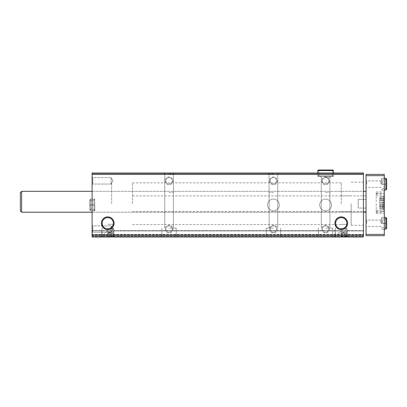 <?xml version="1.0" encoding="UTF-8"?>
<svg xmlns="http://www.w3.org/2000/svg" width="407" height="407" viewBox="0 0 407 407"><rect width="100%" height="100%" fill="white"/><g stroke="black" fill="none" stroke-linecap="round" stroke-linejoin="round"><path stroke-width="0.31" stroke-dasharray="2.04 1.53" d="M169.063 236.991L176.236 236.991L169.063 236.991M273.423 236.991L266.244 236.991L273.423 236.991M325.6 236.991L332.773 236.991L325.6 236.991M363.431 235.689L92.099 235.689L92.099 236.991L363.431 236.991L92.099 236.991L363.431 236.991L92.099 236.991L92.099 230.469L92.099 236.991L92.099 234.386L92.099 236.991L363.431 236.991L363.431 173.006L363.431 173.723L363.431 173.006L363.431 173.723L363.431 173.006L363.431 173.723L363.431 173.006L92.099 173.006L363.431 173.006L92.099 173.006L363.431 173.006L92.099 173.006L363.431 173.006L92.099 173.006L92.099 173.723L363.431 173.723L92.099 173.723L92.099 173.006L92.099 173.723L92.099 173.006L92.099 173.723L92.099 173.006L92.099 173.723L363.431 173.723M107.748 236.991L114.097 236.991L107.748 236.991M341.254 236.991L347.598 236.991L341.254 236.991M267.552 204.965A5.871 5.871 0 0 0 276.358 210.053A5.871 5.871 0 0 0 276.358 199.883A5.871 5.871 0 0 0 267.552 204.965A5.871 5.871 0 0 0 276.358 210.053A5.871 5.871 0 0 0 276.358 199.883A5.871 5.871 0 0 0 267.552 204.965M319.729 204.965A5.871 5.871 0 0 0 328.535 210.053A5.871 5.871 0 0 0 328.535 199.883A5.871 5.871 0 0 0 319.729 204.965A5.871 5.871 0 0 0 328.535 210.053A5.871 5.871 0 0 0 328.535 199.883A5.871 5.871 0 0 0 319.729 204.965M165.15 229.1A3.912 3.912 0 0 0 171.016 232.489A3.912 3.912 0 0 0 171.016 225.712A3.912 3.912 0 0 0 165.15 229.1M165.15 180.835A3.912 3.912 0 0 0 171.016 184.223A3.912 3.912 0 0 0 171.016 177.447A3.912 3.912 0 0 0 165.15 180.835M269.505 229.1A3.912 3.912 0 0 0 275.376 232.489A3.912 3.912 0 0 0 275.376 225.712A3.912 3.912 0 0 0 269.505 229.1M269.505 180.835A3.912 3.912 0 0 0 275.376 184.223A3.912 3.912 0 0 0 275.376 177.447A3.912 3.912 0 0 0 269.505 180.835M321.688 229.1A3.912 3.912 0 0 0 327.559 232.489A3.912 3.912 0 0 0 327.559 225.712A3.912 3.912 0 0 0 321.688 229.1M321.688 180.835A3.912 3.912 0 0 0 327.559 184.223A3.912 3.912 0 0 0 327.559 177.447A3.912 3.912 0 0 0 321.688 180.835M92.099 235.689L92.099 173.723M169.063 173.006L163.843 173.006L169.063 173.006M273.423 173.006L268.203 173.006L273.423 173.006M325.6 173.006L333.425 173.006L325.6 173.006M92.099 204.965L92.099 210.836L92.099 204.965M92.099 233.013L92.099 225.188L92.099 233.013L92.099 225.188L92.099 233.013L92.801 232.305L92.801 225.895L92.801 232.305L111.116 232.305L111.116 225.895L111.116 232.305L111.116 225.895L111.116 232.305L92.801 232.305L92.801 225.895L92.801 232.305L92.099 233.013M92.099 184.747L92.099 176.923L92.099 184.747L92.099 176.923L92.099 184.747L92.801 184.04L92.801 177.625L92.801 184.04L111.116 184.04L111.116 177.625L111.116 184.04L111.116 177.625L111.116 184.04L92.801 184.04L92.801 177.625L92.801 184.04L92.099 184.747M92.099 201.77L92.099 212.21L92.099 201.77M92.099 230.993L92.099 234.386L92.099 230.469L92.099 230.993L363.431 230.993L363.431 230.469L363.431 234.905L363.431 230.993L92.099 230.993M363.431 203.729L363.431 225.254L363.431 203.729M363.431 201.77L363.431 212.21L363.431 201.77M363.431 236.991L363.431 234.646L363.431 236.991M92.099 234.646L363.431 234.646L92.099 234.646M92.099 230.469L363.431 230.469L92.099 230.469M341.254 224.303L346.84 224.303L341.254 224.303M341.254 235.678L346.84 235.678L341.254 235.678M107.748 224.303L113.339 224.303L107.748 224.303M107.748 235.678L113.339 235.678L107.748 235.678M335.668 223.229A5.586 5.586 0 0 0 344.047 228.068A5.586 5.586 0 0 0 344.047 218.391A5.586 5.586 0 0 0 335.668 223.229M102.162 223.229A5.586 5.586 0 0 0 110.546 228.068A5.586 5.586 0 0 0 110.546 218.391A5.586 5.586 0 0 0 102.162 223.229M325.6 228.124L332.773 228.124L325.6 228.124M325.6 192.577L329.935 192.577L325.6 192.577M325.6 176.399L333.425 176.399L325.6 176.399M325.6 177.284L329.935 177.284L325.6 177.284M273.423 228.124L266.244 228.124L273.423 228.124M273.423 192.577L269.083 192.577L273.423 192.577M273.423 173.891L269.083 173.891L273.423 173.891M169.063 228.124L176.236 228.124L169.063 228.124M169.063 192.577L173.397 192.577L169.063 192.577M169.063 173.891L173.397 173.891L169.063 173.891M322.395 180.835A3.205 3.205 0 0 0 327.203 183.613A3.205 3.205 0 0 0 327.203 178.057A3.205 3.205 0 0 0 322.395 180.835A3.205 3.205 0 0 0 325.6 184.04A3.205 3.205 0 0 0 328.805 180.835A3.205 3.205 0 0 0 325.6 177.625A3.205 3.205 0 0 0 322.395 180.835M322.395 229.1A3.205 3.205 0 0 0 327.203 231.878A3.205 3.205 0 0 0 327.203 226.323A3.205 3.205 0 0 0 322.395 229.1A3.205 3.205 0 0 0 325.6 232.305A3.205 3.205 0 0 0 328.805 229.1A3.205 3.205 0 0 0 325.6 225.895A3.205 3.205 0 0 0 322.395 229.1M270.212 180.835A3.205 3.205 0 0 0 275.025 183.613A3.205 3.205 0 0 0 275.025 178.057A3.205 3.205 0 0 0 270.212 180.835A3.205 3.205 0 0 0 273.423 184.04A3.205 3.205 0 0 0 276.628 180.835A3.205 3.205 0 0 0 273.423 177.625A3.205 3.205 0 0 0 270.212 180.835M270.212 229.1A3.205 3.205 0 0 0 275.025 231.878A3.205 3.205 0 0 0 275.025 226.323A3.205 3.205 0 0 0 270.212 229.1A3.205 3.205 0 0 0 273.423 232.305A3.205 3.205 0 0 0 276.628 229.1A3.205 3.205 0 0 0 273.423 225.895A3.205 3.205 0 0 0 270.212 229.1M165.853 180.835A3.205 3.205 0 0 0 170.665 183.613A3.205 3.205 0 0 0 170.665 178.057A3.205 3.205 0 0 0 165.853 180.835A3.205 3.205 0 0 0 169.063 184.04A3.205 3.205 0 0 0 172.268 180.835A3.205 3.205 0 0 0 169.063 177.625A3.205 3.205 0 0 0 165.853 180.835M165.853 229.1A3.205 3.205 0 0 0 170.665 231.878A3.205 3.205 0 0 0 170.665 226.323A3.205 3.205 0 0 0 165.853 229.1A3.205 3.205 0 0 0 169.063 232.305A3.205 3.205 0 0 0 172.268 229.1A3.205 3.205 0 0 0 169.063 225.895A3.205 3.205 0 0 0 165.853 229.1M112.968 180.835L111.116 177.625L112.968 180.835L111.116 184.04L112.968 180.835M112.968 229.1L111.116 225.895L112.968 229.1L111.116 232.305L112.968 229.1M94.836 204.965L94.836 210.836L94.836 204.965M111.666 203.729L111.666 182.855L111.666 203.729M341.254 203.729L341.254 182.855L341.254 203.729M351.17 203.729L351.17 225.254L351.17 203.729M132.534 203.729L132.534 182.855L132.534 203.729M358.211 199.399L358.211 208.053L358.211 199.399L366.041 199.399L366.041 195.899L366.041 211.554L366.041 199.399L358.211 199.399L358.211 208.053L366.041 208.053L358.211 208.053L358.211 199.399M383.781 204.838L383.781 198.662L383.781 206.156L383.781 204.762L379.802 204.838L379.802 200.453L379.802 206.954L379.802 204.762L383.781 204.838M383.781 197.385L383.781 198.784L383.781 196.591L383.781 198.784L383.781 196.591L383.781 197.385L379.802 197.385L379.802 196.591L379.802 200.453L379.802 197.385L383.781 197.385M383.781 206.156L383.781 204.762L383.781 206.954L383.781 206.156L379.802 206.156L383.781 206.156M383.781 201.77L383.781 209.208L383.781 201.77M383.781 200.453L383.781 198.662L383.781 200.453L379.802 200.453L379.802 203.093L379.802 198.662L379.802 200.453L383.781 200.453M366.041 201.77L366.041 212.21L366.041 201.77M21.652 191.336L20.35 192.638L20.35 210.902L20.35 192.638L20.35 210.902L21.652 212.21L21.652 191.336L21.652 212.21L21.652 191.336L366.041 191.336M384.3 234.386L384.3 235.689L366.041 235.689L366.041 234.386L384.3 234.386L384.3 174.379L366.041 174.379L366.041 175.682L384.3 175.682M366.041 234.386L366.041 175.682M366.041 184.162L366.041 180.245L366.041 184.162M366.041 223.295L366.041 227.208L366.041 223.295M384.3 201.77L384.3 191.987L384.3 201.77M384.3 203.729L384.3 213.512L384.3 203.729M384.3 184.162L384.3 178.291L384.3 184.162M384.3 223.295L384.3 217.424L384.3 223.295M366.748 223.295L366.748 220.09L366.748 223.295M380.855 223.295L380.855 220.09L380.855 223.295M381.562 223.295L381.562 217.424L381.562 223.295M366.748 184.162L366.748 180.952L366.748 184.162M380.855 184.162L380.855 180.952L380.855 184.162M381.562 184.162L381.562 178.291L381.562 184.162M376.216 203.729L376.216 213.512L376.216 203.729M376.216 201.77L376.216 191.987L376.216 201.77M383.781 203.729L383.781 196.291L383.781 203.729M383.781 208.114L383.781 206.72L383.781 208.908L383.781 208.114L379.802 208.114L379.802 208.908L379.802 206.72L379.802 208.114L383.781 208.114M383.781 206.792L383.781 202.411L383.781 206.837L379.802 206.792L379.802 205.047L379.802 206.837L383.781 206.792M383.781 202.411L383.781 200.62L383.781 202.411L379.802 202.411L379.802 205.047L379.802 200.62L379.802 202.411L383.781 202.411M383.781 199.344L383.781 200.737L383.781 198.545L383.781 199.344L379.802 199.344L379.802 198.545L379.802 200.737L379.802 199.344L383.781 199.344M379.802 200.661L383.781 200.661L379.802 200.661M379.802 198.708L383.781 198.708L379.802 198.708M384.3 217.424L381.562 217.424L384.3 217.424L382.412 217.424L381.562 218.274L382.412 219.124L385.8 219.124L385.8 223.28C386.894 223.265 386.894 223.245 385.8 223.224C386.894 223.245 386.894 223.265 385.8 223.28L382.412 223.28L382.412 219.124L382.412 223.311C381.318 223.326 381.318 223.346 382.412 223.367L382.412 223.224C381.318 223.245 381.318 223.265 382.412 223.28C381.318 223.265 381.318 223.245 382.412 223.224L385.8 223.224L385.8 217.424M382.412 223.367L385.8 223.367C386.894 223.346 386.894 223.326 385.8 223.311L382.412 223.311C381.318 223.326 381.318 223.346 382.412 223.367M385.8 229.166L385.8 223.367C386.894 223.346 386.894 223.326 385.8 223.311L385.8 227.472L386.65 228.317M384.3 178.291L381.562 178.291L384.3 178.291L382.412 178.291L381.562 179.141L382.412 179.986L385.8 179.986L385.8 184.147C386.894 184.127 386.894 184.106 385.8 184.091C386.894 184.106 386.894 184.127 385.8 184.147L382.412 184.147L382.412 179.986L382.412 184.173C381.318 184.193 381.318 184.213 382.412 184.234L382.412 184.091C381.318 184.106 381.318 184.127 382.412 184.147C381.318 184.127 381.318 184.106 382.412 184.091L385.8 184.091L385.8 178.291M382.412 184.234L385.8 184.234C386.894 184.213 386.894 184.193 385.8 184.173L382.412 184.173C381.318 184.193 381.318 184.213 382.412 184.234M385.8 190.033L385.8 184.234C386.894 184.213 386.894 184.193 385.8 184.173L385.8 188.334L386.65 189.184M341.254 236.233L347.598 236.233L341.254 236.233M341.254 234.646L347.598 234.646L341.254 234.646M341.254 234.58L347.125 234.58L341.254 234.58M341.254 233.674L347.644 233.674L341.254 233.674M341.254 232.875L347.644 232.875L341.254 232.875M341.254 231.97L347.125 231.97L341.254 231.97M341.254 231.904L347.598 231.904L341.254 231.904M341.254 229.273L347.598 229.273L341.254 229.273M341.254 228.515L346.84 228.515L341.254 228.515M337.993 236.91L344.515 236.91L337.993 236.91L337.993 233.079L337.993 236.91M341.254 233.079L341.254 236.91L341.254 233.079L344.515 233.079L344.515 236.91L344.515 233.079L341.254 233.079M341.254 233.008L337.993 233.008L341.254 233.008M107.748 236.233L114.097 236.233L107.748 236.233M107.748 234.646L114.097 234.646L107.748 234.646M107.748 234.58L113.619 234.58L107.748 234.58M107.748 233.674L114.143 233.674L107.748 233.674M107.748 232.875L114.143 232.875L107.748 232.875M107.748 231.97L113.619 231.97L107.748 231.97M107.748 231.904L114.097 231.904L107.748 231.904M107.748 229.273L114.097 229.273L107.748 229.273M107.748 228.515L113.339 228.515L107.748 228.515M104.487 236.91L111.014 236.91L104.487 236.91L104.487 233.079L104.487 236.91M107.748 233.079L107.748 236.91L107.748 233.079L111.014 233.079L111.014 236.91L111.014 233.079L107.748 233.079M107.748 233.008L111.014 233.008L107.748 233.008M317.775 175.844L317.775 173.006L317.775 175.844L318.33 176.399L318.879 175.844L318.33 176.399L317.775 175.844L317.775 170.564L318.33 170.009L318.879 170.564L318.33 170.009L317.775 170.564L333.425 170.564L317.775 170.564L317.775 175.844L318.33 176.399L318.879 175.844L318.879 170.564L318.33 170.009L318.879 170.564L332.321 170.564L318.879 170.564L332.321 170.564L318.879 170.564L318.879 175.844L318.33 176.399L317.775 175.844L333.425 175.844L317.775 175.844M318.879 175.844L318.879 170.564L318.879 175.844L332.321 175.844L318.879 175.844M332.321 170.564L332.321 175.844L332.87 176.399L318.33 176.399L332.87 176.399L318.33 176.399L332.87 176.399L333.425 175.844L332.87 176.399L332.321 175.844L332.321 170.564L332.87 170.009L318.33 170.009L317.775 170.564L333.425 170.564L333.425 176.399L333.425 173.006M93.986 205.042L90.598 205.042L90.598 210.836L90.598 204.894C89.504 204.914 89.504 204.935 90.598 204.955L93.986 204.955C95.08 204.935 95.08 204.914 93.986 204.894L90.598 204.894C89.504 204.914 89.504 204.935 90.598 204.955L93.986 204.955C95.08 204.935 95.08 204.914 93.986 204.894L90.598 204.894C89.504 204.914 89.504 204.935 90.598 204.955C89.504 204.935 89.504 204.914 90.598 204.894L90.598 199.099L89.749 199.944L89.749 209.992L90.598 210.836L90.598 199.099L89.749 199.944L89.749 209.992L90.598 209.142L90.598 200.793L90.598 204.955L90.598 200.793L89.749 199.944L89.749 204.925L89.749 199.944L90.598 200.793L90.598 209.142L89.749 209.992L89.749 205.011L89.749 209.992L90.598 210.836L90.598 205.042C89.504 205.021 89.504 205.001 90.598 204.98C89.504 205.001 89.504 205.021 90.598 205.042L93.986 205.042C95.08 205.021 95.08 205.001 93.986 204.98L90.598 204.98C89.504 205.001 89.504 205.021 90.598 205.042C89.504 205.021 89.504 205.001 90.598 204.98L90.598 209.142L90.598 204.98L93.986 204.98L93.986 209.142L93.986 204.955C95.08 204.935 95.08 204.914 93.986 204.894C95.08 204.914 95.08 204.935 93.986 204.955L93.986 200.793L94.836 199.944L93.986 199.099L93.986 204.894L93.986 199.099L90.598 199.099L93.986 199.099L94.836 199.944L94.836 209.992L94.836 199.944L93.986 200.793L90.598 200.793L93.986 200.793L93.986 209.142L94.836 209.992L93.986 210.836L93.986 199.099L93.986 210.836L90.598 210.836L93.986 210.836L94.836 209.992L94.836 205.011L94.836 209.992L93.986 209.142L90.598 209.142L93.986 209.142L93.986 204.98C95.08 205.001 95.08 205.021 93.986 205.042C95.08 205.021 95.08 205.001 93.986 204.98C95.08 205.001 95.08 205.021 93.986 205.042L93.986 210.836L93.986 205.042M92.099 236.472L363.431 236.472L92.099 236.472M92.099 234.905L363.431 234.905L92.099 234.905M92.099 234.386L363.431 234.386L92.099 234.386M382.738 203.729L382.738 212.21L382.738 203.729M382.738 201.77L382.738 210.251L382.738 201.77M379.802 205.047L383.781 205.047L379.802 205.047M379.802 203.093L383.781 203.093L379.802 203.093M385.8 219.124L385.8 227.472L382.412 227.472L381.562 228.317L382.412 229.166L384.3 229.166L381.562 229.166L384.3 229.166M386.65 179.141L385.8 179.986L385.8 188.334L382.412 188.334L381.562 189.184L382.412 190.033L384.3 190.033L381.562 190.033L384.3 190.033M92.099 212.21L363.431 212.21M92.099 191.336L363.431 191.336M335.668 224.303L335.668 235.678L334.91 236.991M346.84 224.303L346.84 235.678L347.598 236.991M102.162 224.303L102.162 235.678L101.404 236.991M113.339 224.303L113.339 235.678L114.097 236.991M332.773 236.991L332.773 228.124L332.773 236.991M318.427 236.991L318.427 228.124L318.427 236.991M329.904 228.124L329.904 192.577L329.904 228.124M321.296 228.124L321.296 192.577L321.296 228.124M317.775 176.399L317.775 173.006L317.775 176.399M329.935 192.577L329.935 177.284L330.82 176.399L329.935 177.284L329.935 192.577M321.265 192.577L321.265 177.284L320.38 176.399L321.265 177.284L321.265 192.577M280.596 236.991L280.596 228.124L280.596 236.991M266.244 236.991L266.244 228.124L266.244 236.991M277.727 228.124L277.727 192.577L277.727 228.124M269.113 228.124L269.113 192.577L269.113 228.124M277.757 192.577L277.757 173.891L278.637 173.006L277.757 173.891L277.757 192.577M269.083 192.577L269.083 173.891L268.203 173.006L269.083 173.891L269.083 192.577M176.236 236.991L176.236 228.124L176.236 236.991M161.889 236.991L161.889 228.124L161.889 236.991M173.367 228.124L173.367 192.577L173.367 228.124M164.759 228.124L164.759 192.577L164.759 228.124M173.397 192.577L173.397 173.891L174.277 173.006L173.397 173.891L173.397 192.577M164.728 192.577L164.728 173.891L163.843 173.006L164.728 173.891L164.728 192.577M92.801 177.625L92.099 176.923L92.801 177.625L111.116 177.625L92.801 177.625M92.801 225.895L92.099 225.188L92.801 225.895L111.116 225.895L92.801 225.895M94.836 199.099L92.099 199.099L94.836 199.099M94.836 210.836L92.099 210.836L94.836 210.836M132.534 224.598L341.254 224.598M132.534 182.855L341.254 182.855M341.254 211.554L351.17 211.554M341.254 195.899L351.17 195.899M351.17 225.254L363.431 225.254M351.17 182.204L363.431 182.204M132.534 211.554L366.041 211.554M132.534 195.899L366.041 195.899M366.748 220.09L366.041 219.383L366.748 220.09L380.855 220.09L381.562 219.383L380.855 220.09L366.748 220.09M366.748 226.501L366.041 227.208L366.748 226.501L380.855 226.501L381.562 227.208L380.855 226.501L366.748 226.501M366.748 180.952L366.041 180.245L366.748 180.952L380.855 180.952L381.562 180.245L380.855 180.952L366.748 180.952M366.748 187.368L366.041 188.075L366.748 187.368L380.855 187.368L381.562 188.075L380.855 187.368L366.748 187.368M21.652 212.21L366.041 212.21M376.216 213.512L384.3 213.512M376.216 193.946L384.3 193.946M376.216 211.554L384.3 211.554L376.216 211.554M376.216 191.987L384.3 191.987L376.216 191.987M376.216 212.21L382.738 212.21L383.781 211.162M376.216 195.248L382.738 195.248L383.781 196.291M376.216 210.251L382.738 210.251L383.781 209.208L382.738 210.251L376.216 210.251M376.216 193.294L382.738 193.294L383.781 194.337L382.738 193.294L376.216 193.294M379.802 206.837L383.781 206.837L379.802 206.837M379.802 206.72L383.781 206.72L379.802 206.72M379.802 208.908L383.781 208.908M379.802 200.62L383.781 200.62L379.802 200.62M379.802 200.737L383.781 200.737L379.802 200.737M379.802 198.545L383.781 198.545M379.802 204.879L383.781 204.879L379.802 204.879M379.802 204.762L383.781 204.762L379.802 204.762M379.802 206.954L383.781 206.954L379.802 206.954M379.802 198.662L383.781 198.662L379.802 198.662M379.802 198.784L383.781 198.784L379.802 198.784M379.802 196.591L383.781 196.591L379.802 196.591M346.84 236.991L347.598 236.233L347.598 234.646M335.668 236.991L334.91 236.233L334.91 234.646M347.125 234.58L347.644 233.674L347.125 231.97M335.383 234.58L334.864 233.674L335.383 231.97M347.598 231.904L347.598 229.273L346.84 228.515M334.91 231.904L334.91 229.273L335.668 228.515M337.993 236.615L337.342 236.991M344.515 236.615L345.167 236.991M344.515 233.079L341.254 231.12L337.993 233.079M113.339 236.991L114.097 236.233L114.097 234.646M102.162 236.991L101.404 236.233L101.404 234.646M113.619 234.58L114.143 233.674L113.619 231.97M101.882 234.58L101.358 233.674L101.882 231.97M114.097 231.904L114.097 229.273L113.339 228.515M101.404 231.904L101.404 229.273L102.162 228.515M104.487 236.615L103.836 236.991M111.014 236.615L111.666 236.991M111.014 233.079L107.748 231.12L104.487 233.079M318.33 170.009L332.87 170.009"/><path stroke-width="0.61" d="M92.099 236.991L363.431 236.991L363.431 235.689L92.099 235.689L92.099 236.991M92.099 235.689L92.099 173.006L363.431 173.006L363.431 235.689M101.404 223.229A6.344 6.344 0 0 0 110.923 228.724A6.344 6.344 0 0 0 110.923 217.735A6.344 6.344 0 0 0 101.404 223.229M334.91 223.229A6.344 6.344 0 0 0 344.429 228.724A6.344 6.344 0 0 0 344.429 217.735A6.344 6.344 0 0 0 334.91 223.229M92.099 174.379L363.431 174.379M335.668 223.229A5.586 5.586 0 0 0 344.047 228.068A5.586 5.586 0 0 0 344.047 218.391A5.586 5.586 0 0 0 335.668 223.229M102.162 223.229A5.586 5.586 0 0 0 110.546 228.068A5.586 5.586 0 0 0 110.546 218.391A5.586 5.586 0 0 0 102.162 223.229M21.652 212.21L20.35 210.902L20.35 192.638L21.652 191.336L21.652 212.21L92.099 212.21M384.3 175.682L366.041 175.682L366.041 174.379L384.3 174.379L384.3 235.689L366.041 235.689L366.041 234.386L384.3 234.386M366.041 175.682L366.041 234.386M333.425 173.006L333.425 170.564L317.775 170.564L317.775 173.006L317.775 170.564L318.33 170.009L332.87 170.009L333.425 170.564L332.87 170.009L332.321 170.564M385.8 217.424L385.8 229.166L386.65 228.317L386.65 218.274L385.8 217.424L384.3 217.424M385.8 178.291L385.8 190.033L386.65 189.184L386.65 179.141L385.8 178.291L384.3 178.291M363.431 212.21L366.041 212.21M21.652 191.336L92.099 191.336M363.431 191.336L366.041 191.336M384.3 229.166L385.8 229.166M386.65 223.336L386.65 228.317M385.8 219.124L386.65 218.274L386.65 223.255M384.3 190.033L385.8 190.033M386.65 184.203L386.65 189.184M386.65 184.117L386.65 179.141M318.33 170.009L332.87 170.009"/></g></svg>
